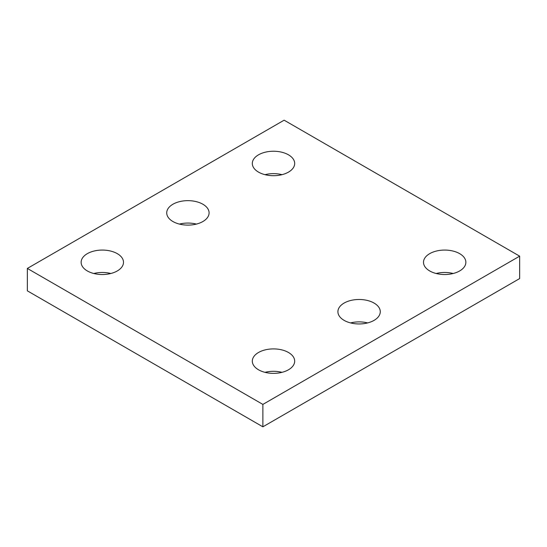 <?xml version="1.0" encoding="UTF-8"?>
<svg xmlns="http://www.w3.org/2000/svg" width="547" height="547" viewBox="0 0 547 547"><rect width="100%" height="100%" fill="white"/><g stroke="black" fill="none" stroke-linecap="round" stroke-linejoin="round"><path stroke-width="0.82" d="M519.65 256.16L284.125 120.183L27.35 268.433L27.35 290.84L262.875 426.817L519.65 278.567L519.65 256.16L262.875 404.411L262.875 426.817M27.35 268.433L262.875 404.411M172.927 221.528A21.183 12.232 0 0 0 196.011 224.181A21.183 12.232 0 0 0 209.091 212.886A21.183 12.232 0 0 0 187.908 200.653A21.183 12.232 0 0 0 166.726 212.886A21.183 12.232 0 0 0 172.927 221.528M196.414 224.085A21.183 12.232 0 0 0 179.402 224.085M87.335 270.95A21.183 12.232 0 0 0 110.419 273.596A21.183 12.232 0 0 0 123.499 262.3A21.183 12.232 0 0 0 102.316 250.068A21.183 12.232 0 0 0 81.134 262.3A21.183 12.232 0 0 0 87.335 270.95M110.815 273.5A21.183 12.232 0 0 0 93.81 273.5M258.519 172.114A21.183 12.232 0 0 0 281.609 174.766A21.183 12.232 0 0 0 294.683 163.464A21.183 12.232 0 0 0 273.5 151.239A21.183 12.232 0 0 0 252.317 163.464A21.183 12.232 0 0 0 258.519 172.114M282.006 174.664A21.183 12.232 0 0 0 264.994 174.664M344.111 320.364A21.183 12.232 0 0 0 367.201 323.017A21.183 12.232 0 0 0 380.274 311.715A21.183 12.232 0 0 0 359.092 299.482A21.183 12.232 0 0 0 337.909 311.715A21.183 12.232 0 0 0 344.111 320.364M367.598 322.915A21.183 12.232 0 0 0 350.586 322.915M258.519 369.779A21.183 12.232 0 0 0 281.609 372.432A21.183 12.232 0 0 0 294.683 361.129A21.183 12.232 0 0 0 273.5 348.904A21.183 12.232 0 0 0 252.317 361.129A21.183 12.232 0 0 0 258.519 369.779M282.006 372.336A21.183 12.232 0 0 0 264.994 372.336M429.71 270.95A21.183 12.232 0 0 0 452.793 273.596A21.183 12.232 0 0 0 465.866 262.3A21.183 12.232 0 0 0 444.684 250.068A21.183 12.232 0 0 0 423.501 262.3A21.183 12.232 0 0 0 429.71 270.95M453.189 273.5A21.183 12.232 0 0 0 436.185 273.5"/></g></svg>
